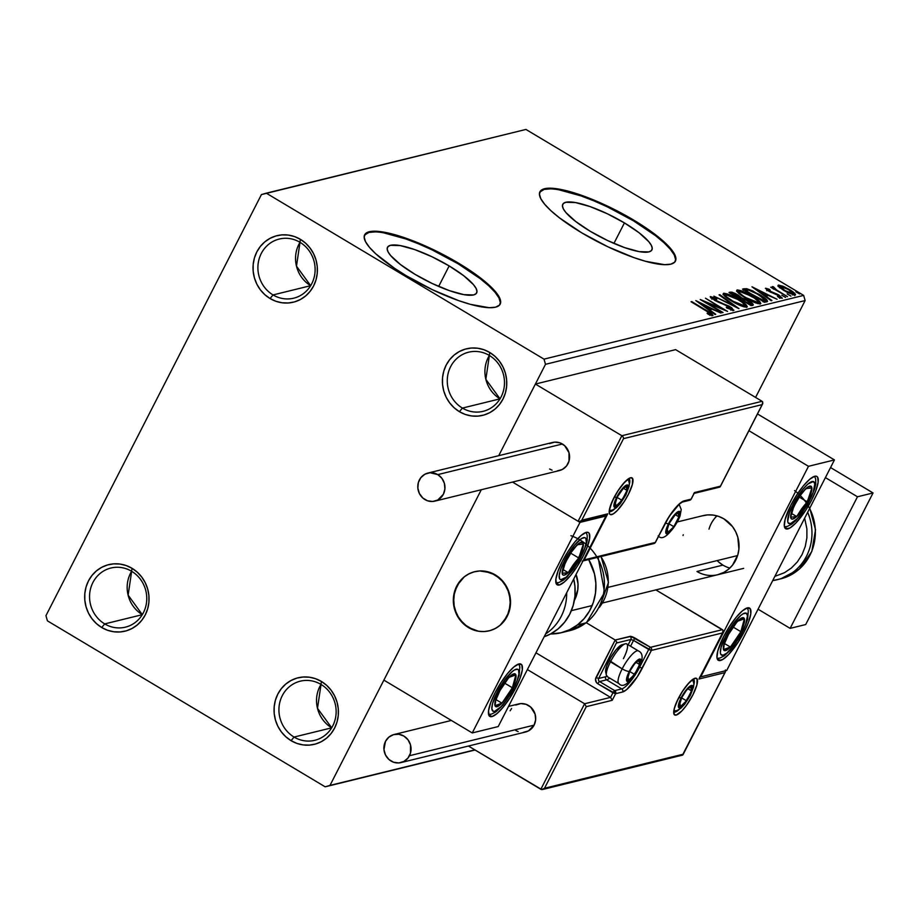 <?xml version="1.0" encoding="UTF-8"?>
<svg xmlns="http://www.w3.org/2000/svg" width="919" height="919" viewBox="0 0 919 919"><rect width="100%" height="100%" fill="white"/><g stroke="black" fill="none" stroke-linecap="round" stroke-linejoin="round"><path stroke-width="1.38" d="M462.406 408.082A30.442 28.5 -103.8 0 0 501.131 396.847A30.442 28.5 -103.8 0 0 489.345 355.446L489.735 352.471A34.244 32.062 76.2 0 1 502.98 399.053A34.244 32.062 76.2 0 1 459.431 411.689L462.406 408.082L500.005 398.846L462.406 408.082A30.442 28.5 76.2 0 1 447.461 377.307A30.442 28.5 76.2 0 1 468.621 352.195A30.442 28.5 76.2 0 1 489.345 355.446A30.442 28.5 76.2 0 1 504.301 386.21A30.442 28.5 76.2 0 1 483.13 411.321A30.442 28.5 76.2 0 1 462.406 408.082L459.431 411.689L454.181 407.806L449.713 402.936L446.197 397.272L443.785 391.012L442.544 384.418L442.533 377.732L443.762 371.207L446.174 365.107L449.678 359.651L454.135 355.067L459.374 351.517L465.209 349.14L471.401 348.025L477.708 348.232L483.899 349.725L489.735 352.471L494.985 356.354L499.442 361.224L502.957 366.888L505.381 373.148L506.61 379.742L506.622 386.428L505.393 392.953L502.98 399.053L499.488 404.498L495.019 409.093L489.781 412.642L483.957 415.02L477.765 416.123L471.447 415.928L465.255 414.435L459.431 411.689A34.244 32.062 76.2 0 1 446.174 365.107A34.244 32.062 76.2 0 1 489.735 352.471L489.345 355.446A30.442 28.5 -103.8 0 0 450.632 366.67A30.442 28.5 -103.8 0 0 462.406 408.082M273.035 294.93A30.442 28.5 -103.8 0 0 311.759 283.695A30.442 28.5 -103.8 0 0 299.973 242.294L300.364 239.319A34.244 32.062 76.2 0 1 313.62 285.901A34.244 32.062 76.2 0 1 270.06 298.537L273.035 294.93L310.633 285.694L273.035 294.93A30.442 28.5 76.2 0 1 258.09 264.155A30.442 28.5 76.2 0 1 279.25 239.043A30.442 28.5 76.2 0 1 299.973 242.294A30.442 28.5 76.2 0 1 314.93 273.058A30.442 28.5 76.2 0 1 293.77 298.17A30.442 28.5 76.2 0 1 273.035 294.93L270.06 298.537L264.81 294.654L260.341 289.784L256.826 284.12L254.414 277.86L253.173 271.266L253.173 264.58L254.391 258.055L256.803 251.955L260.307 246.499L264.764 241.915L270.014 238.366L275.838 235.988L282.03 234.873L288.336 235.08L294.528 236.574L300.364 239.319L305.613 243.202L310.082 248.073L313.586 253.736L316.01 259.997L317.25 266.59L317.25 273.276L316.021 279.801L313.62 285.901L310.117 291.346L305.659 295.941L300.41 299.491L294.585 301.869L288.394 302.971L282.087 302.776L275.895 301.283L270.06 298.537A34.244 32.062 76.2 0 1 256.803 251.955A34.244 32.062 76.2 0 1 300.364 239.319L299.973 242.294A30.442 28.5 -103.8 0 0 261.26 253.518A30.442 28.5 -103.8 0 0 273.035 294.93M104.697 623.909A30.442 28.5 -103.8 0 0 143.41 612.674A30.442 28.5 -103.8 0 0 131.624 571.273L132.014 568.298A34.244 32.062 76.2 0 1 145.271 614.88A34.244 32.062 76.2 0 1 101.71 627.516L104.697 623.909L142.284 614.685L104.697 623.909A30.442 28.5 76.2 0 1 89.74 593.134A30.442 28.5 76.2 0 1 110.9 568.022A30.442 28.5 76.2 0 1 131.624 571.273A30.442 28.5 76.2 0 1 146.58 602.037A30.442 28.5 76.2 0 1 125.421 627.16A30.442 28.5 76.2 0 1 104.697 623.909L101.71 627.516L96.461 623.633L91.992 618.763L88.477 613.099L86.064 606.839L84.824 600.245L84.824 593.559L86.041 587.034L88.454 580.934L91.957 575.489L96.415 570.894L101.664 567.345L107.489 564.967L113.68 563.864L119.987 564.059L126.179 565.553L132.014 568.298L137.264 572.181L141.733 577.052L145.236 582.715L147.66 588.976L148.901 595.569L148.901 602.255L147.672 608.78L145.271 614.88L141.767 620.336L137.31 624.92L132.06 628.47L126.236 630.848L120.044 631.95L113.738 631.755L107.546 630.262L101.71 627.516A34.244 32.062 76.2 0 1 88.454 580.934A34.244 32.062 76.2 0 1 132.014 568.298L131.624 571.273A30.442 28.5 -103.8 0 0 142.307 614.639L128.132 595.144L131.658 571.296A30.442 28.5 -103.8 0 0 92.911 582.497A30.442 28.5 -103.8 0 0 104.697 623.909M294.057 737.061A30.442 28.5 -103.8 0 0 332.781 725.826A30.442 28.5 -103.8 0 0 320.995 684.425L321.386 681.45A34.244 32.062 76.2 0 1 334.631 728.032A34.244 32.062 76.2 0 1 291.082 740.668L294.057 737.061L331.656 727.837L294.057 737.061A30.442 28.5 76.2 0 1 279.112 706.286A30.442 28.5 76.2 0 1 300.272 681.174A30.442 28.5 76.2 0 1 320.995 684.425A30.442 28.5 76.2 0 1 335.952 715.189A30.442 28.5 76.2 0 1 314.792 740.312A30.442 28.5 76.2 0 1 294.057 737.061L291.082 740.668L285.832 736.785L281.363 731.915L277.848 726.251L275.436 719.991L274.195 713.397L274.195 706.711L275.413 700.186L277.825 694.086L281.329 688.641L285.786 684.046L291.036 680.497L296.86 678.119L303.052 677.016L309.358 677.211L315.55 678.704L321.386 681.45L326.636 685.333L331.104 690.203L334.608 695.867L337.032 702.127L338.272 708.721L338.272 715.407L337.043 721.932L334.631 728.032L331.139 733.488L326.682 738.072L321.432 741.622L315.608 743.999L309.416 745.102L303.098 744.907L296.917 743.414L291.082 740.668A34.244 32.062 76.2 0 1 277.825 694.086A34.244 32.062 76.2 0 1 321.386 681.45L320.995 684.425A30.442 28.5 -103.8 0 0 331.679 727.791L317.503 708.296L321.03 684.448A30.442 28.5 -103.8 0 0 282.282 695.66A30.442 28.5 -103.8 0 0 294.057 737.061M624.426 222.903L613.926 243.409L624.426 222.903L639.015 232.714L648.791 241.686L651.364 245.407L652.249 248.417L651.41 250.623L648.871 251.909L639.176 251.634L624.621 247.613L607.448 240.468L590.251 231.289A50.074 11.947 -152.9 0 1 562.761 204.282A50.074 11.947 -152.9 0 1 624.426 222.903A50.074 11.947 -152.9 0 1 651.916 249.911A50.074 11.947 -152.9 0 1 590.251 231.289L575.662 221.479L565.886 212.519L563.313 208.797L562.428 205.776L563.267 203.57L565.805 202.283L575.501 202.559L590.044 206.58L607.229 213.725L624.426 222.903M449.161 265.924L438.662 286.429L449.161 265.924L463.75 275.746L473.526 284.706L476.099 288.428L476.984 291.449L476.145 293.643L473.607 294.942L463.911 294.654L449.357 290.634L432.183 283.489L414.986 274.31A50.074 11.947 -152.9 0 1 387.496 247.303A50.074 11.947 -152.9 0 1 449.161 265.924A50.074 11.947 -152.9 0 1 476.651 292.931A50.074 11.947 -152.9 0 1 414.986 274.31L400.397 264.5L390.621 255.539L388.048 251.817L387.163 248.796L388.002 246.602L390.541 245.304L400.236 245.591L414.779 249.6L431.964 256.746L449.161 265.924M499.982 304.453A76.105 18.15 27.1 0 0 458.041 263.742L458.374 263.087A76.105 18.15 -152.9 0 1 500.166 304.132A76.105 18.15 -152.9 0 1 406.451 275.838L432.573 289.784L458.684 300.639L470.471 304.361L489.253 307.704L495.536 307.176L499.385 305.211L500.66 301.869L499.316 297.285L495.41 291.622L480.557 278.009L470.195 270.565L445.566 255.85L432.24 249.141L406.141 238.285L394.354 234.563L384.027 232.174L375.561 231.232L369.289 231.749L365.429 233.713L364.154 237.056L365.498 241.64L369.415 247.303L375.756 253.805L394.63 268.359L406.451 275.838A76.105 18.15 -152.9 0 1 364.659 234.793A76.105 18.15 -152.9 0 1 458.374 263.087L458.041 263.742A76.105 18.15 27.1 0 0 364.498 235.126L368.956 232.404L375.228 231.887M675.247 261.433A76.105 18.15 27.1 0 0 633.306 220.721L633.639 220.066A76.105 18.15 -152.9 0 1 675.431 261.111A76.105 18.15 -152.9 0 1 581.704 232.817L607.838 246.763L633.949 257.619L645.735 261.341L664.517 264.672L670.801 264.155L674.649 262.191L675.924 258.848L674.58 254.253L670.675 248.601L655.821 234.988L645.46 227.544L620.83 212.829L607.505 206.12L594.191 200.181L569.619 191.531L550.826 188.2L544.553 188.717L540.694 190.692L539.419 194.035L540.763 198.619L544.68 204.271L551.021 210.784L559.533 217.895L581.704 232.817A76.105 18.15 -152.9 0 1 539.924 191.772A76.105 18.15 -152.9 0 1 633.639 220.066L633.306 220.721A76.105 18.15 27.1 0 0 539.763 192.105L544.209 189.383L550.492 188.866M261.433 194.575L45.95 615.673L47.42 620.853L325.165 786.813L475.077 750.007L325.165 786.813L330.001 785.4L481.303 489.735L330.001 785.4L474.824 749.858L325.165 786.813L47.42 620.853L45.95 615.673L261.433 194.575L525.932 129.441L803.665 295.39L544.014 359.134L266.28 193.174L261.433 194.575M795.084 295.079C795.854 294.08 793.936 292.219 789.341 289.485L782.919 286.223L778.382 285.097L778.025 285.786L778.382 285.097L779.645 287.578L787.215 292.414L794.751 295.125L795.44 294.344L793.419 292.253L784.55 286.935L778.703 285.051L777.956 285.545L779.163 287.153L784.217 290.737L795.486 294.827M772.374 286.567L773.58 288.911L770.731 287.21L787.583 296.688L776.222 289.761L773.453 286.774L772.213 286.82L773.809 288.451L770.731 287.21L787.583 296.688L776.727 290.105L773.453 286.774L772.213 286.671M765.607 288.233L768.514 291.082L778.393 295.321L780.139 297.078L779.783 297.767L780.139 297.078L777.474 296.297L778.565 297.285L782.195 298.238L779.002 295.091L770.513 292.185L767.641 289.405L770.225 290.197L769.249 289.267L765.607 288.233L769.169 291.461L779.243 295.872L780.139 297.078L777.474 296.297L778.565 297.285L782.333 298.193L778.347 294.712L768.433 290.415L767.721 289.393L770.225 290.197L769.249 289.267L765.389 288.371M743.241 290.094L746.194 290.036L746.871 288.727L743.908 288.773L743.46 289.669L743.908 288.773L742.529 289.117L764.631 302.317L767.572 301.294L766.71 299.686L753.006 291.024L746.607 288.669L742.529 289.117L764.631 302.317L767.56 301.317M739.726 297.894L741.047 299.203L741.725 297.894L737.877 294.873L730.306 292.116L729.881 292.943L730.306 292.116L729.02 292.437L751.11 305.636L753.281 305.005L752.569 303.615L746.963 299.893L741.725 297.894L735.648 293.643L731.846 292.139L729.02 292.437L751.11 305.636L753.327 304.936M738.876 308.635L719.818 294.689L719.049 294.884L733.603 305.441L713.868 296.148L738.991 308.612L719.818 294.689L719.049 294.884L733.603 305.441L713.868 296.148L738.876 308.635M723.035 312.529L706.596 302.707L727.572 311.415L705.482 298.216L721.266 308.233L700.244 299.502L722.334 312.701L706.596 302.707L727.572 311.415L705.482 298.216L721.266 308.233L700.244 299.502L723.035 312.529M712.73 315.539C712.972 314.505 710.95 312.828 706.654 310.496L691.042 301.754L709.778 313.103L710.456 314.183L707.125 313.333L708.469 314.436L712.73 315.539L711.375 313.471L691.731 301.581L705.735 310.542L710.456 314.183L707.125 313.333L708.469 314.436L713.029 315.355M695.809 300.582L714.993 314.505L715.752 314.309L709.606 309.852L712.156 309.232L720.933 313.046L695.809 300.582L714.993 314.505L715.752 314.309L709.606 309.852L712.156 309.232L720.933 313.046L695.809 300.582M733.684 310.392L729.617 306.349L714.408 300.203L712.765 297.859L716.809 299.249L715.993 298.307L710.272 296.94L717.762 301.903L728.893 306.498L731.363 309.048L730.961 309.829L731.363 309.048L726.263 307.199L726.814 308.003L733.684 310.392L731.581 307.612L714.637 299.755L712.616 297.94L716.809 299.249L715.993 298.307L710.353 296.573L714.936 300.502L730.145 307.314L731.363 309.048L726.263 307.199L726.814 308.003L733.971 310.208M746.791 307.176C747.721 305.728 745.01 303.132 738.658 299.376L738.658 299.376C732.328 295.55 727.285 293.529 723.517 293.31L723.069 294.172L723.517 293.31C722.667 294.781 725.424 297.4 731.777 301.156L742.242 306.268L747.319 306.808L745.412 304.109L740.599 300.57L728.089 294.195L723.988 293.241L723.173 294.402L731.777 301.156C738.037 304.913 743.034 306.923 746.791 307.176L747.296 306.843M760.312 303.856C761.242 302.42 758.531 299.812 752.179 296.056L752.179 296.056C745.849 292.231 740.794 290.209 737.027 289.99L736.59 290.852L737.027 289.99C736.188 291.461 738.933 294.08 745.286 297.836L755.751 302.948L760.84 303.488L758.933 300.789L754.12 297.251L741.61 290.875L737.509 289.933L736.693 291.082L745.286 297.836C751.547 301.604 756.555 303.603 760.312 303.856L760.817 303.523M751.972 286.797L771.156 300.72L771.914 300.524L765.768 296.067L768.318 295.447L777.095 299.261L751.972 286.797L771.156 300.72L771.914 300.524L765.768 296.067L768.318 295.447L777.095 299.261L751.972 286.797M785.538 297.423L781.805 295.252L785.619 297.365M790.891 296.113L787.158 293.931L790.983 296.056M799.633 293.965L795.865 291.817L799.714 293.908M498.73 455.675L545.495 364.315L805.136 300.57L755.579 397.422L805.136 300.57L803.665 295.39L525.932 129.441L266.28 193.174L544.014 359.134L803.665 295.39L805.136 300.57L545.495 364.315L544.014 359.134L545.495 364.315L498.73 455.675L535.386 384.05L675.603 349.634L762.081 401.304L675.603 349.634L535.386 384.05L621.864 435.721L535.386 384.05L498.73 455.675M675.591 259.503L674.247 254.919L670.33 249.256L664 242.754L655.488 235.643L633.306 220.721L607.172 206.775L593.858 200.847L581.061 195.919L558.959 189.808M500.327 302.523L498.983 297.94L495.065 292.288L488.736 285.775L480.223 278.664L458.041 263.742L431.907 249.796L418.593 243.868L405.796 238.94L383.694 232.84M310.656 285.66L296.481 266.165L300.008 242.306A30.442 28.5 -103.8 0 0 310.656 285.66M500.028 398.812L485.841 379.317L489.379 355.458A30.442 28.5 -103.8 0 0 500.028 398.812M710.364 314.551L711.536 315.447M709.353 314.757L709.686 314.103L709.353 314.757M710.042 314.999L710.456 314.183L710.042 314.999M709.916 315.412L710.456 314.183M711.903 315.791L710.353 314.539M709.158 308.807L710.709 309.588L709.158 308.807M708.067 309.473L709.594 307.945L708.067 309.473M701.197 303.752L709.594 307.945L707.366 308.968L707.641 308.428L701.197 303.752L700.921 304.292L701.197 303.752L709.594 307.945L707.641 308.428L701.197 303.752M730.881 310.243L731.363 309.048M711.145 297.974L712.386 298.376M711.926 299.272L712.765 297.859M712.616 298.135L712.259 298.836M731.375 309.278L732.604 310.335M732.948 310.702L730.904 308.933M712.822 298.549L710.766 297.882M723.276 294.562L725.815 294.654L737.957 299.537C743.103 302.581 745.286 304.671 744.505 305.82L743.988 306.843L744.505 305.82L732.466 300.972C727.354 297.963 725.137 295.849 725.815 294.654L730.18 295.654L736.326 298.595L742.299 302.443L744.918 305.522L740.829 305.074L734.086 301.914L726.986 297.147L725.562 295.539L725.815 294.654M744.505 305.82L746.412 307.222M746.527 307.428L744.746 305.43M725.505 294.896L723.069 294.585M724.815 294.723L723.931 294.585M724.988 296.021L725.447 294.896M744.218 306.912L744.895 305.579M730.582 293.368L731.961 293.666M752.925 305.188C753.821 304.522 752.443 303.098 748.801 300.915L741.725 297.894L741.3 299.261M750.731 303.959L752.293 305.349M752.42 305.51L750.26 303.615M741.403 299.284L739.611 297.79M732.144 293.724L730.123 293.356M731.984 293.62L737.21 295.068L739.427 297.756L739.071 298.445L739.427 297.756L738.83 298.296L731.984 293.62L735.889 294.333L739.921 297.515L739.06 297.848L731.984 293.62M739.267 298.801L739.427 297.756M741.334 299.203L743.057 298.997L748.1 301.087L750.341 303.913L749.847 304.878L750.341 303.913L749.318 304.557L741.334 299.203L746.079 300.008L750.88 303.649L749.548 304.109L741.334 299.203M750.122 305.051L750.341 303.913M736.785 291.243L738.968 291.564L736.59 291.266M738.508 292.702L739.508 291.3L742.724 291.978L754.499 298.158L758.347 301.65L757.497 303.523L758.026 302.512L745.975 297.653C740.875 294.643 738.658 292.529 739.324 291.334L751.466 296.228C756.613 299.261 758.795 301.352 758.026 302.512L759.921 303.913M760.047 304.109L758.255 302.11M738.336 291.415L737.44 291.266M757.727 303.592L758.416 302.259M758.026 302.512L745.746 298.101L739.784 293.138L739.324 291.334M764.987 300.111L763.333 301.547L763.815 300.605L745.263 290.749L748.594 290.059L754.855 292.518L764.642 298.962L765.125 299.812L762.827 301.248L745.504 290.301L748.594 290.059L758.749 294.677L766.722 301.8C768.364 300.72 765.929 298.296 759.45 294.505L746.871 288.727L746.412 290.082M766.814 301.949L764.815 299.916M746.515 290.105L743.816 289.979M765.125 299.812L763.597 301.8M763.138 301.926L764.413 301.306M765.309 295.022L766.86 295.803L765.309 295.022M764.217 295.688L765.757 294.16L764.217 295.688M757.359 289.967L765.757 294.16L763.528 295.183L763.804 294.643L757.359 289.967L757.084 290.507L757.359 289.967L765.757 294.16L763.804 294.643L757.359 289.967M766.86 290.783L767.641 289.405M767.549 289.577L767.204 290.255M780.001 297.503L780.771 298.078M779.588 298.307L780.139 297.078M767.503 290.163L766.48 289.807M780.863 298.17L779.863 297.4M772.959 287.739L773.453 286.774L772.959 287.739M773.465 289.163L774.235 287.785M774.143 287.957L773.637 288.945M778.404 286.372L779.967 286.705M793.235 293.977L794.407 295.114M794.774 295.654L792.741 293.563M780.139 286.762L778.025 286.36M779.507 286.579L778.45 286.383M792.695 295.045L793.361 293.735L784.929 290.576L780.357 286.28L788.651 289.657L793.108 293.896L792.683 294.723M784.929 290.576L780.185 286.877L780.622 286.246L782.931 286.831L789.697 290.312L793.384 293.689L789.478 292.931L784.929 290.576M792.672 294.746L793.108 293.896M779.438 287.762L780.357 286.28M703.173 515.605A30.442 28.5 76.2 0 1 723.896 518.856L732.535 526.621L735.648 531.664L737.808 537.224L738.91 549.034L737.819 554.835L732.558 565.105L728.595 569.183L723.942 572.33L717.59 574.754M717.13 560.59A30.442 28.5 76.2 0 0 729.824 568.091A30.442 28.5 -103.8 0 1 722.92 565.116L696.958 571.492L722.92 565.116L718.256 561.67M720.462 660.497A30.442 7.846 -59.1 0 1 718.313 660.313A30.442 7.846 -59.1 0 1 725.298 633.432A30.442 7.846 -59.1 0 1 747.388 607.861L750.341 608.895L750.789 613.766L748.675 621.749L744.31 631.629L738.371 641.899L728.503 654.65L722.748 659.497L718.692 660.485L716.958 657.476L717.808 650.928L723.54 636.729L729.479 626.459L736.108 617.373L742.391 610.836L747.388 607.861A30.442 7.846 -59.1 0 1 749.536 608.045A30.442 7.846 -59.1 0 1 742.552 634.926A30.442 7.846 -59.1 0 1 720.462 660.497L717.13 658.509L720.462 660.497M787.801 528.907A30.442 7.846 -59.1 0 1 785.653 528.724A30.442 7.846 -59.1 0 1 792.637 501.843A30.442 7.846 -59.1 0 1 814.728 476.272L816.497 476.272L817.68 477.294L818.128 482.176L816.015 490.16L811.649 500.039L805.71 510.309L795.843 523.049L790.087 527.908L786.032 528.896L784.298 525.886L785.148 519.327L790.88 505.14L796.819 494.87L803.447 485.783L809.731 479.247L814.728 476.272A30.442 7.846 -59.1 0 1 816.876 476.456A30.442 7.846 -59.1 0 1 809.892 503.336A30.442 7.846 -59.1 0 1 787.801 528.907L784.47 526.92L787.801 528.907M808.49 466.301L700.737 676.844L726.711 670.468L834.452 459.925L808.49 466.301L834.452 459.925L757.497 413.941L834.452 459.925L726.711 670.468L700.737 676.844L808.49 466.301L748.916 430.701L808.49 466.301M708.997 529.137L709.227 528.402A30.442 28.5 76.2 0 1 717.004 515.869M683.035 535.501L683.254 534.766M702.093 515.892L707.596 514.904L713.201 515.077L718.715 516.409L723.896 518.856A30.442 28.5 76.2 0 1 738.853 549.619A30.442 28.5 76.2 0 1 717.682 574.731A30.442 28.5 76.2 0 1 696.958 571.492M468.472 627.574A30.442 28.5 76.2 0 1 453.515 596.81A30.442 28.5 76.2 0 1 474.675 571.698A30.442 28.5 76.2 0 1 495.398 574.938L484.715 571.17L479.109 570.998L473.607 571.986L468.426 574.088L463.762 577.247L459.799 581.325L454.537 591.595L453.458 603.335L456.709 614.765L463.796 624.127L473.653 630.02L479.155 631.353L484.761 631.525L490.264 630.537L495.444 628.424L500.108 625.265L507.185 616.35L510.413 605.127L509.31 593.318L504.037 582.715L495.398 574.938A30.442 28.5 76.2 0 1 510.355 605.713A30.442 28.5 76.2 0 1 489.195 630.825A30.442 28.5 76.2 0 1 468.472 627.574M559.303 585.001L555.972 583.014L559.303 585.001L556.351 583.967L555.903 579.096L558.028 571.101L562.382 561.233L568.333 550.963L574.949 541.865L581.245 535.34L586.242 532.365A30.442 7.846 -59.1 0 1 588.39 532.549A30.442 7.846 -59.1 0 1 581.405 559.418A30.442 7.846 -59.1 0 1 559.303 585.001A30.442 7.846 -59.1 0 1 557.155 584.806A30.442 7.846 -59.1 0 1 564.14 557.936A30.442 7.846 -59.1 0 1 586.242 532.365L588.011 532.365L589.194 533.388L589.642 538.27L587.517 546.254L583.163 556.133L577.212 566.391L570.596 575.489L564.3 582.014L559.303 585.001M491.964 716.59L488.632 714.603L491.964 716.59L489.011 715.556L488.563 710.686L490.689 702.702L495.042 692.823L500.993 682.553L507.61 673.466L513.905 666.93L518.902 663.955A30.442 7.846 -59.1 0 1 521.05 664.138A30.442 7.846 -59.1 0 1 514.066 691.019A30.442 7.846 -59.1 0 1 491.964 716.59A30.442 7.846 -59.1 0 1 489.816 716.406A30.442 7.846 -59.1 0 1 496.8 689.526A30.442 7.846 -59.1 0 1 518.902 663.955L521.854 664.977L522.302 669.859L520.177 677.843L515.823 687.722L509.873 697.992L503.256 707.079L496.961 713.615L491.964 716.59M498.213 726.561L605.954 516.018L579.992 522.383L472.251 732.937L498.213 726.561L472.251 732.937L383.878 680.129L472.251 732.937L579.992 522.383L512.526 482.073L579.992 522.383L605.954 516.018L498.213 726.561M604.805 515.329L605.954 516.018L604.805 515.329M509.103 611.652L509.103 611.652A30.442 28.5 76.2 0 1 489.195 630.825A30.442 28.5 76.2 0 1 461.074 621.336A30.442 28.5 76.2 0 1 454.767 590.86A30.442 28.5 76.2 0 1 474.675 571.698A30.442 28.5 76.2 0 1 502.796 581.176A30.442 28.5 76.2 0 1 509.103 611.652L510.47 599.958L507.495 588.459L500.637 578.913L490.918 572.755L479.833 570.952L474.307 571.79L469.069 573.755L464.336 576.776L457.042 585.506L453.538 596.626L454.354 608.447L459.374 619.176L467.817 627.183L478.42 631.238L484.026 631.571L489.563 630.733L494.79 628.768L499.534 625.736L503.601 621.772L509.103 611.652M575.007 595.478L576.615 595.087L575.007 595.478M608.033 587.367L737.601 555.57L608.033 587.367M628.964 478.719L629.285 478.833C624.369 481.59 619.257 487.943 613.961 497.88L613.823 497.972A21.309 5.491 120.9 0 0 611.663 514.606A21.309 5.491 120.9 0 0 628.366 494.399L624.208 501.59L617.292 510.516L613.272 513.905L610.434 514.606L609.607 513.893L609.286 510.482L612.123 501.533L617.993 490.792L624.897 481.866L630.526 477.765L632.594 478.489L632.375 484.474L628.366 494.399A21.309 5.491 120.9 0 0 630.526 477.765A21.309 5.491 120.9 0 0 613.823 497.972L613.984 497.799M609.676 511.504A19.023 4.905 -59.1 0 0 614.57 509.069A19.023 4.905 -59.1 0 1 609.653 511.492M720.439 486.185L694.465 492.561L691.099 499.143L684.092 500.855A25.112 6.479 120.9 0 0 664.414 524.68L655.316 542.44A2.286 2.137 76.2 0 1 653.972 543.531A2.286 2.137 -103.8 0 0 655.316 542.44L584.174 559.901L582.359 561.107L584.174 559.901L607.746 513.847L605.931 515.042L607.746 513.847L581.784 520.223L579.958 521.418L578.097 521.257L621.864 435.721L622.577 436.284L621.864 435.721L762.081 401.304L762.667 401.902L762.081 401.304L621.864 435.721L578.097 521.257L512.526 482.073L578.097 521.257L579.958 521.418L581.784 520.223L607.746 513.847L584.174 559.901L655.316 542.44L669.319 516.202L679.968 503.313L684.092 500.855L691.099 499.143L694.465 492.561L720.439 486.185L762.184 404.601L623.53 438.639L581.784 520.223L623.53 438.639L762.184 404.601L720.197 486.783L719.049 487.139L720.197 486.783M762.724 403.682L762.667 401.902L762.184 404.601M623.473 437.869L623.139 437.042L623.473 437.869M622.577 436.284L623.139 437.042L622.577 436.284M652.421 543.278A2.286 2.137 76.2 0 0 653.972 543.531L655.465 542.348L664.552 524.577C671.628 511.849 677.694 504.301 682.737 501.946A2.286 2.137 -103.8 0 0 684.092 500.855A2.286 2.137 76.2 0 1 682.737 501.946L689.755 500.223A2.286 2.137 -103.8 0 0 691.099 499.143L689.755 500.223L691.237 498.879M689.755 500.223L688.193 499.982M579.958 521.418L578.959 521.521M629.147 478.856A19.023 4.905 -59.1 0 1 629.343 484.336M678.337 698.451A21.309 5.491 120.9 0 0 676.177 715.097A21.309 5.491 120.9 0 0 692.869 694.89L686.413 705.424L681.806 710.996L676.177 715.097L674.109 714.373L674.316 708.388L676.637 702.013L682.495 691.272L689.399 682.346L695.028 678.245L697.096 678.969L696.889 684.954L692.869 694.89A21.309 5.491 120.9 0 0 695.028 678.245A21.309 5.491 120.9 0 0 678.337 698.451L678.337 698.451M674.155 711.972A19.023 4.905 -59.1 0 0 679.072 709.548A19.023 4.905 -59.1 0 1 674.178 711.984M693.65 679.336A19.023 4.905 -59.1 0 1 693.845 684.816M723.058 632.042L723 630.25L722.518 632.95L651.376 650.422L648.699 649.48L639.613 667.24L642.289 668.182L639.613 667.24A22.837 5.893 -59.1 0 1 621.726 688.894A2.286 2.137 76.2 0 1 622.611 691.996A2.286 2.137 -103.8 0 0 621.726 688.894L606.574 679.842L621.726 688.894L614.708 690.617A2.286 2.137 76.2 0 1 615.592 693.719L614.708 690.617L612.927 692.777A2.286 0.586 -59.1 0 1 614.708 690.617L599.567 681.565A2.286 2.137 76.2 0 1 598.683 678.452L596.006 677.521L615.202 640.015L616.81 642.163L598.683 678.452L616.81 642.163L615.202 640.015L586.311 622.749L615.202 640.015L629.997 636.385A4.572 1.091 27.1 0 1 635.339 638.257L650.491 647.309A2.286 0.586 120.9 0 0 648.699 649.48L639.613 667.24A22.837 5.893 -59.1 0 1 621.726 688.894L614.708 690.617L599.567 681.565A2.286 0.586 120.9 0 0 597.775 683.725L615.592 693.719L612.927 692.777L610.572 697.383L612.226 700.301L610.572 697.383L584.599 703.759L586.265 706.677L612.226 700.301L615.592 693.719L622.611 691.996A25.112 6.479 120.9 0 0 642.289 668.182L651.376 650.422L633.559 640.428A2.286 0.586 -59.1 0 1 635.339 638.257A2.286 0.586 120.9 0 0 633.559 640.428L630.882 639.486A2.286 2.137 -103.8 0 0 629.997 636.385A2.286 2.137 76.2 0 1 630.882 639.486L616.856 642.921L630.882 639.486L628.159 644.805L630.882 639.486L633.559 640.428L630.572 646.241L633.559 640.428L648.699 649.48A2.286 0.586 -59.1 0 1 650.491 647.309A2.286 2.137 76.2 0 1 651.376 650.422A2.286 2.137 -103.8 0 0 650.491 647.309L722.414 629.653L723 630.25L655.89 589.906L722.414 629.653L650.491 647.309L630.882 636.407L615.202 640.015L595.523 679.198L596.477 682.564L597.775 683.725L612.927 692.777L610.572 697.383L535.961 652.8L610.572 697.383L584.599 703.759L527.38 669.572L584.599 703.759L540.832 789.295L468.426 746.033L541.693 789.559L544.519 788.261L683.162 754.223L724.919 672.639L698.957 679.015L722.518 632.95L651.376 650.422L637.384 676.648L626.735 689.537L622.611 691.996L615.592 693.719L612.226 700.301L586.265 706.677L544.519 788.261L586.265 706.677L584.599 703.759L540.832 789.295L541.693 789.559M606.827 676.292A20.551 5.296 120.9 0 1 605.69 676.74L598.683 678.452L596.006 677.521A4.572 4.273 -103.8 0 0 597.775 683.725A2.286 0.586 -59.1 0 1 599.567 681.565A2.286 2.137 76.2 0 1 598.683 678.452L605.69 676.74A2.286 2.137 -103.8 0 0 606.574 679.842A22.837 5.893 120.9 0 0 609.711 678.107A22.837 5.893 -59.1 0 1 606.574 679.842L599.567 681.565L606.574 679.842A2.286 2.137 76.2 0 1 605.69 676.74L607.229 676.062M725.459 671.72L725.401 669.94L725.459 671.72L682.449 755.154L683.162 754.223L544.519 788.261L542.692 789.455M683.162 754.223L682.932 754.821M722.518 632.95L698.957 679.015L724.919 672.639M699.497 678.096L699.658 677.142M673.949 711.869L674.086 711.065C673.489 710.525 674.948 706.286 678.475 698.36L678.486 698.279M628.251 674.753L627.815 676.051A11.419 2.941 -59.1 0 1 628.182 674.948A11.419 2.941 -59.1 0 1 629.825 671.238L627.401 679.313L628.665 680.152L631.296 678.36L637.614 669.331L640.038 662.633L639.601 660.508L637.591 661.002L634.535 663.977L629.825 671.238A11.419 2.941 -59.1 0 1 632.869 666.183A11.419 2.941 -59.1 0 1 635.201 663.208A11.419 2.941 -59.1 0 1 638.762 660.416A11.419 2.941 -59.1 0 1 639.613 664.517A11.419 2.941 -59.1 0 1 634.569 674.397A11.419 2.941 -59.1 0 1 628.665 680.152L634.569 674.397L639.613 664.517L638.762 660.416L634.891 663.564L638.762 660.416L639.613 664.517L634.569 674.397L628.665 680.152A11.419 2.941 -59.1 0 1 627.815 676.051L628.665 680.152L627.723 676.889L628.251 674.764M638.188 650.824A19.023 4.905 120.9 0 0 622.174 668.86A19.023 4.905 -59.1 0 1 638.429 650.939L626.689 643.92A19.023 4.905 120.9 0 0 610.434 661.841L622.174 668.86A6.088 1.447 27.1 0 0 629.308 671.364A12.935 3.331 -59.1 0 1 639.44 659.095A12.935 3.331 -59.1 0 1 638.131 669.204L631.41 678.98L627.999 681.473L626.735 681.036L626.873 677.406L629.308 671.364L636.028 661.588L639.44 659.095L640.934 660.382L638.131 669.204A6.088 1.447 27.1 0 0 638.51 668.94A6.088 1.447 -152.9 0 1 638.131 669.204A12.935 3.331 -59.1 0 1 627.999 681.473A12.935 3.331 -59.1 0 1 629.308 671.364A6.088 1.447 -152.9 0 1 622.174 668.86L609.171 660.347A16.439 4.239 120.9 0 0 605.678 671.984L606.402 675.327A19.023 4.905 -59.1 0 1 610.434 661.841A19.023 4.905 120.9 0 0 607.172 676.591L618.912 683.598A19.023 4.905 -59.1 0 1 622.174 668.86A19.023 4.905 120.9 0 0 619.142 683.713M605.92 672.628L605.667 669.997L606.816 665.678L610.698 657.544L615.96 649.894L622.048 644.759M625.207 643.84L621.933 644.793A16.439 4.239 120.9 0 0 609.171 660.347L610.434 661.841A19.023 4.905 -59.1 0 1 625.207 643.84A19.023 4.905 -59.1 0 1 623.415 658.659M629.699 671.49L634.569 674.397L629.699 671.49M636.086 662.415L639.613 664.517L636.086 662.415M667.516 527.047L667.079 528.333A11.419 2.941 -59.1 0 1 667.447 527.23A11.419 2.941 -59.1 0 1 669.089 523.531L666.654 531.596L667.929 532.446L670.56 530.642L673.834 526.679L678.05 519.097L679.302 514.916L678.865 512.791L675.408 514.502L669.089 523.531A11.419 2.941 -59.1 0 1 672.134 518.465A11.419 2.941 -59.1 0 1 674.466 515.49A11.419 2.941 -59.1 0 1 678.027 512.699A11.419 2.941 -59.1 0 1 678.877 516.811A11.419 2.941 -59.1 0 1 673.834 526.679A11.419 2.941 -59.1 0 1 667.929 532.446L673.834 526.679L678.877 516.811L678.027 512.699L674.155 515.846L678.027 512.699L678.877 516.811L673.834 526.679L667.929 532.446A11.419 2.941 -59.1 0 1 667.079 528.333L667.929 532.446L666.987 529.172L667.516 527.047M677.395 521.487A12.935 3.331 -59.1 0 1 667.251 533.755A12.935 3.331 -59.1 0 1 668.561 523.658A6.088 1.447 -152.9 0 1 665.356 523.037A6.088 1.447 27.1 0 0 668.561 523.658L675.293 513.87L677.728 511.814L679.957 511.826L680.152 513.893L678.429 519.327L670.675 531.274L668.228 533.33L665.999 533.319L666.126 529.689L668.561 523.658A12.935 3.331 -59.1 0 1 678.704 511.389A12.935 3.331 -59.1 0 1 677.395 521.487A6.088 1.447 27.1 0 0 677.774 521.222A6.088 1.447 -152.9 0 1 677.395 521.487M668.963 523.773L673.834 526.679L668.963 523.773M675.35 514.697L678.877 516.811L675.35 514.697M615.638 500.66L615.202 501.946A11.419 2.941 -59.1 0 1 615.569 500.844A11.419 2.941 -59.1 0 1 617.2 497.145L614.777 505.209L616.052 506.059L618.671 504.255L624.989 495.238L626.999 490.424L626.988 486.404L623.519 488.115L617.2 497.145A11.419 2.941 -59.1 0 1 620.245 492.079A11.419 2.941 -59.1 0 1 622.577 489.103A11.419 2.941 -59.1 0 1 626.149 486.323A11.419 2.941 -59.1 0 1 626.999 490.424A11.419 2.941 -59.1 0 1 621.945 500.292A11.419 2.941 -59.1 0 1 616.052 506.059L621.945 500.292L626.999 490.424L626.149 486.323L622.266 489.471L626.149 486.323L626.999 490.424L621.945 500.292L616.052 506.059A11.419 2.941 -59.1 0 1 615.202 501.946L616.052 506.059L615.098 502.796L615.638 500.66M625.506 495.1A12.935 3.331 -59.1 0 1 615.374 507.368A12.935 3.331 -59.1 0 1 616.683 497.271A6.088 1.447 -152.9 0 1 614.432 496.972A6.088 1.447 27.1 0 0 616.683 497.271L623.404 487.495L626.815 485.002L628.079 485.439L628.263 487.518L626.54 492.94L618.786 504.887L615.374 507.368L613.881 506.093L616.683 497.271A12.935 3.331 -59.1 0 1 626.815 485.002A12.935 3.331 -59.1 0 1 625.506 495.1A6.088 1.447 27.1 0 0 625.885 494.836A6.088 1.447 -152.9 0 1 625.506 495.1M617.074 497.386L621.945 500.292L617.074 497.386M623.461 488.311L626.999 490.424L623.461 488.311M680.14 701.14L679.704 702.438A11.419 2.941 -59.1 0 1 680.071 701.335A11.419 2.941 -59.1 0 1 681.703 697.624L679.279 705.7L680.554 706.539L684.781 702.978L690.674 693.19L691.927 689.02L691.49 686.895L689.468 687.389L686.424 690.364L681.703 697.624A11.419 2.941 -59.1 0 1 684.758 692.558A11.419 2.941 -59.1 0 1 687.09 689.595A11.419 2.941 -59.1 0 1 690.651 686.803A11.419 2.941 -59.1 0 1 691.502 690.904A11.419 2.941 -59.1 0 1 686.447 700.772A11.419 2.941 -59.1 0 1 680.554 706.539L686.447 700.772L691.502 690.904L690.651 686.803L686.769 689.951L690.651 686.803L691.502 690.904L686.447 700.772L680.554 706.539A11.419 2.941 -59.1 0 1 679.704 702.438L680.554 706.539L679.601 703.276L680.14 701.14M690.02 695.591A12.935 3.331 -59.1 0 1 679.876 707.86A12.935 3.331 -59.1 0 1 681.186 697.751A6.088 1.447 -152.9 0 1 678.946 697.464A6.088 1.447 27.1 0 0 681.186 697.751L687.906 687.975L690.353 685.907L692.581 685.919L692.455 689.56L690.02 695.591L683.299 705.367L680.853 707.435L678.624 707.423L678.75 703.782L681.186 697.751A12.935 3.331 -59.1 0 1 691.329 685.482A12.935 3.331 -59.1 0 1 690.02 695.591A6.088 1.447 27.1 0 0 690.399 695.327A6.088 1.447 -152.9 0 1 690.02 695.591M681.588 697.866L686.447 700.772L681.588 697.866M687.963 688.79L691.502 690.904L687.963 688.79M804.32 505.381L807.284 501.9A19.023 4.905 -59.1 0 1 802.092 510.252L801.563 508.977L804.32 505.381L801.563 508.977L802.092 510.252L804.814 506.197L810.857 493.733L811.868 487.943L811.282 486.461L808.169 486.817L803.206 491.401L797.715 498.971L791.673 511.435L790.673 517.225L791.248 518.718L792.5 519.097L796.681 516.547L802.092 510.252A19.023 4.905 -59.1 0 1 796.681 516.547A19.023 4.905 -59.1 0 1 790.673 517.225A19.023 4.905 -59.1 0 1 795.245 503.267A19.023 4.905 -59.1 0 1 805.848 488.632A19.023 4.905 -59.1 0 1 811.868 487.943L805.848 488.632L800.139 495.674L793.786 506.576L790.673 517.225L796.681 516.547L801.563 508.977L796.681 516.547L790.673 517.225L793.786 506.576L800.139 495.674L805.848 488.632L811.868 487.943A19.023 4.905 -59.1 0 1 807.284 501.9L811.868 487.943L807.284 501.9L804.32 505.381M800.208 492.779A24.353 6.284 -59.1 0 1 814.831 483.842A24.353 6.284 -59.1 0 1 802.333 512.4A6.088 1.907 35.9 0 1 802.195 512.974A6.088 1.907 -144.1 0 0 802.333 512.4L797.06 518.821L790.581 523.623L788.169 522.888L787.698 521.326L789.398 512.722L795.096 500.694L802.873 489.31L807.916 484.014L813.395 481.522L814.831 483.842L813.131 492.458L809.685 500.327L802.333 512.4A24.353 6.284 -59.1 0 1 787.698 521.326A24.353 6.284 -59.1 0 1 800.208 492.779M791.523 513.457L796.681 516.547L791.523 513.457M799.162 497.053L807.284 501.9L799.162 497.053M575.834 561.463L578.786 557.994A19.023 4.905 -59.1 0 1 573.605 566.345L573.065 565.059L575.834 561.463L573.065 565.059L573.605 566.345L576.316 562.29L582.37 549.826L583.37 544.037L582.795 542.555L579.682 542.911L574.708 547.483L569.229 555.065L563.175 567.528L562.175 573.318L562.75 574.8L564.013 575.191L568.195 572.64L573.605 566.345A19.023 4.905 -59.1 0 1 568.195 572.64A19.023 4.905 -59.1 0 1 562.175 573.318A19.023 4.905 -59.1 0 1 566.759 559.361A19.023 4.905 -59.1 0 1 577.35 544.726A19.023 4.905 -59.1 0 1 583.37 544.037L577.35 544.726L571.652 551.756L565.3 562.669L562.175 573.318L568.195 572.64L573.065 565.059L568.195 572.64L562.175 573.318L565.3 562.669L571.652 551.756L577.35 544.726L583.37 544.037A19.023 4.905 -59.1 0 1 578.786 557.994L583.37 544.037L578.786 557.994L575.834 561.463M571.71 548.873A24.353 6.284 -59.1 0 1 586.333 539.935A24.353 6.284 -59.1 0 1 573.835 568.482A6.088 1.907 35.9 0 1 573.697 569.068A6.088 1.907 -144.1 0 0 573.835 568.482L566.115 577.247L560.647 579.751L559.671 578.97L559.257 575.145L560.9 568.815L566.598 556.788L574.375 545.404L581.612 538.488L584.898 537.604L585.874 538.385L586.288 542.21L584.645 548.54L578.947 560.567L573.835 568.482A24.353 6.284 -59.1 0 1 559.212 577.419A24.353 6.284 -59.1 0 1 571.71 548.873M563.037 569.55L568.195 572.64L563.037 569.55M570.676 553.146L578.786 557.994L570.676 553.146M495.559 702.254L494.996 705.666A19.023 4.905 -59.1 0 1 495.398 700.6L496.317 698.968L494.836 703.586L495.858 706.7L499.454 705.401L504.657 700.06L510.056 692.087L514.226 683.633L516.03 676.958L515.008 673.845L511.412 675.132L506.208 680.485L498.489 692.765L495.398 700.6A19.023 4.905 -59.1 0 1 498.489 692.765A19.023 4.905 -59.1 0 1 508.931 677.372A19.023 4.905 -59.1 0 1 515.869 674.879A19.023 4.905 -59.1 0 1 512.377 687.768A19.023 4.905 -59.1 0 1 501.935 703.173L512.377 687.768L515.869 674.879L508.931 677.372L498.489 692.765L496.317 698.968L500.786 688.733L508.931 677.372L515.869 674.879L512.377 687.768L501.935 703.173A19.023 4.905 -59.1 0 1 494.996 705.666L501.935 703.173L496.122 699.692L501.935 703.173L494.996 705.666L495.559 702.254M518.282 677.05A24.353 6.284 -59.1 0 1 500.958 706.78A24.353 6.284 -59.1 0 1 492.584 703.494L497.236 692.087L504.646 680.071L512.331 671.502L514.479 669.951L517.684 669.25L518.603 670.1L518.913 674.075L517.167 680.519L511.355 692.593L506.22 700.462L500.958 706.78L494.571 711.34L493.181 711.295L491.849 708.802L492.584 703.494A24.353 6.284 -59.1 0 1 509.907 673.765A24.353 6.284 -59.1 0 1 518.282 677.05A6.088 4.331 15.2 0 0 519.12 675.557A6.088 4.331 -164.8 0 1 518.282 677.05M504.508 683.07L512.377 687.768L504.508 683.07M724.046 646.172L723.483 649.572A19.023 4.905 -59.1 0 1 723.885 644.506L724.815 642.875L723.322 647.493L724.356 650.606L727.951 649.308L733.144 643.966L738.554 635.994L742.713 627.539L744.528 620.865L743.494 617.752L739.898 619.05L734.706 624.392L729.295 632.364L723.885 644.506A19.023 4.905 -59.1 0 1 726.986 636.672A19.023 4.905 -59.1 0 1 737.417 621.278A19.023 4.905 -59.1 0 1 744.367 618.786A19.023 4.905 -59.1 0 1 740.875 631.686A19.023 4.905 -59.1 0 1 730.433 647.079L740.875 631.686L744.367 618.786L737.417 621.278L726.986 636.672L724.815 642.875L729.284 632.64L737.417 621.278L744.367 618.786L740.875 631.686L730.433 647.079A19.023 4.905 -59.1 0 1 723.483 649.572L730.433 647.079L724.62 643.61L730.433 647.079L723.483 649.572L724.046 646.172M746.779 620.957A24.353 6.284 -59.1 0 1 729.445 650.686A24.353 6.284 -59.1 0 1 721.082 647.401L725.734 636.005L733.144 623.99L740.817 615.408L742.977 613.869L746.171 613.157L747.515 615.65L745.654 624.438L742.127 632.364L734.706 644.368L727.032 652.949L723.069 655.258L720.76 654.351L720.347 652.72L721.082 647.401A24.353 6.284 -59.1 0 1 738.405 617.671A24.353 6.284 -59.1 0 1 746.779 620.957A6.088 4.331 15.2 0 0 747.618 619.463A6.088 4.331 -164.8 0 1 746.779 620.957M732.994 626.976L740.875 631.686L732.994 626.976M544.174 636.741A49.465 46.318 -103.8 0 0 573.72 579.016L574.949 586.414L574.949 596.075L573.18 605.483L569.7 614.306L564.645 622.174L558.201 628.803L550.63 633.926L544.174 636.741M566.69 592.755A49.465 46.318 76.2 0 1 545.61 633.949M570.917 535.708A49.465 46.318 76.2 0 1 603.668 575.225A49.465 46.318 76.2 0 1 585.862 622.898A15.221 4.951 52.6 0 0 586.529 622.577A15.221 4.951 -127.4 0 1 585.862 622.898A49.465 46.318 -103.8 0 0 597.189 557.465M599.693 606.873A41.86 39.195 -103.8 0 0 600.842 556.569M577.385 624.977L585.862 622.898L577.385 624.977A49.465 46.318 76.2 0 1 561.233 632.731A49.465 46.318 76.2 0 1 550.527 633.984L561.027 632.777L569.596 629.745L577.385 624.977A49.465 46.318 76.2 0 0 588.7 559.545L594.478 573.87L595.868 583.462L595.489 593.088L593.329 602.404L589.481 611.043L584.093 618.659L577.385 624.977M561.233 632.731L569.723 630.652A49.465 46.318 -103.8 0 0 585.862 622.898M574.076 600.911L577.775 589.86L578.017 583.933L576.064 574.421A30.442 28.5 76.2 0 1 574.375 600.383M434.825 501.142L559.453 470.551A14.463 13.544 -103.8 0 0 569.504 458.627A14.463 13.544 -103.8 0 0 562.405 444.003L437.777 474.606A14.463 13.544 76.2 0 1 444.876 489.218A14.463 13.544 76.2 0 1 434.825 501.142A14.463 13.544 76.2 0 1 424.98 499.603A14.463 13.544 76.2 0 1 417.869 484.991A14.463 13.544 76.2 0 1 427.932 473.055A14.463 13.544 76.2 0 1 437.777 474.606L562.405 444.003A14.463 13.544 -103.8 0 0 552.56 442.464L427.932 473.055M437.777 474.606L430.035 472.722L424.957 474.193L420.856 477.639L418.363 482.509L417.846 488.092L419.397 493.514L422.763 497.96L427.438 500.763L432.723 501.475L437.789 500.005L443.372 494.273L444.899 488.942L444.382 483.325L441.878 478.294L437.777 474.606M549.608 469.012L552.078 470.172M557.351 470.884L562.428 469.414L566.518 465.979L569.022 461.097L569.01 452.734L564.622 445.646L559.947 442.843L554.662 442.131L549.585 443.601M400.925 762.609L525.553 732.006A14.463 13.544 -103.8 0 0 534.1 725.137L409.472 755.728A14.463 13.544 76.2 0 1 400.925 762.609A14.463 13.544 76.2 0 1 386.807 757.141A14.463 13.544 76.2 0 1 385.486 741.392A14.463 13.544 76.2 0 1 394.033 734.522A14.463 13.544 76.2 0 1 408.139 739.979A14.463 13.544 76.2 0 1 409.472 755.728L534.1 725.137A14.463 13.544 -103.8 0 0 532.779 709.388A14.463 13.544 -103.8 0 0 518.661 703.92L508.529 706.412M385.486 741.392L383.947 749.548L385.498 754.97L388.863 759.427L393.539 762.219L398.823 762.931L403.889 761.46L407.99 758.026L410.483 753.155L410.483 744.792L407.979 739.749L403.878 736.062L398.8 734.27L393.516 734.649L388.84 737.153L385.486 741.392M523.451 732.34L528.528 730.869L534.1 725.137L535.639 719.807L535.111 714.189L530.722 707.102L526.047 704.31L520.763 703.586L515.685 705.057M511.596 708.503L510.114 710.801M515.708 730.467L518.178 731.627M830.546 467.553L873.05 492.952L805.71 624.541L790.133 628.366L758.06 609.205L790.133 628.366L805.71 624.541L873.05 492.952L857.473 496.777L790.133 628.366L857.473 496.777L825.4 477.604L857.473 496.777L873.05 492.952L830.546 467.553M783.321 577.729A49.465 46.318 -103.8 0 0 808.869 515.341M794.556 490.597A49.465 46.318 76.2 0 1 815.142 537.041A49.465 46.318 76.2 0 1 786.698 576.902M809.742 508.196L815.521 529.712L811.822 551.48L799.358 569.068L780.645 578.867A49.465 46.318 -103.8 0 0 809.616 508.448M807.652 512.285A49.465 46.318 76.2 0 1 777.267 579.705A49.465 46.318 76.2 0 1 772.718 580.567L780.645 578.867M774.855 576.374L784.447 572.721L791.431 567.988L797.382 561.877L802.046 554.605L805.262 546.472L806.893 537.776L806.893 528.862L804.653 518.144M364.326 235.448L364.659 234.793M539.591 192.427L539.924 191.772M675.086 261.766L675.431 261.111M499.821 304.786L500.166 304.132M703.265 515.582L677.406 521.923M743.655 568.356L602.462 603.013M592.158 605.552L571.388 610.653M720.301 486.622L762.586 403.981M693.696 493.503L719.657 487.127M691.237 499.051L694.339 492.986M605.828 515.077L579.855 521.452M653.972 543.531L582.255 561.13M613.961 497.88C610.308 506.07 608.883 510.642 609.688 511.63L609.446 511.389M682.392 755.165L542.589 789.49M725.321 672.019L683.035 754.66M722.931 632.341L699.359 678.394M678.475 698.36C683.77 688.423 688.871 682.07 693.799 679.313L693.466 679.21M618.912 683.598C622.875 688.388 629.412 683.506 638.498 668.963C643.334 659.153 643.311 653.145 638.429 650.939M635.201 663.208L634.627 663.851M658.176 535.892C662.139 540.671 668.676 535.788 677.762 521.245L680.026 516.053L681.232 509.505L679.095 504.324M674.466 515.49L673.891 516.133M609.584 510.493L612.479 510.068L616.247 507.851L620.153 503.773L625.885 494.859L629.067 486.427L629.354 483.118L628.24 479.27M622.577 489.103L622.002 489.747M674.086 710.973L676.981 710.548L680.749 708.331L684.666 704.253L690.387 695.338L693.569 686.907L693.856 683.61L692.742 679.761M687.09 689.595L686.516 690.226M784.447 526.805L787.388 526.403L791.787 524.129L795.636 520.809L807.077 505.507L814.51 489.425L815.739 484.06L815.67 479.098L814.625 476.295M555.949 582.899L558.901 582.497L563.29 580.222L567.138 576.902L578.579 561.601L586.012 545.507L587.252 540.142L587.172 535.191L586.127 532.388M488.609 714.488L491.573 714.086L495.938 711.823L502.762 705.252L510.895 693.776L515.088 686.011L519.109 675.626L519.832 666.757L518.787 663.977M717.107 658.406L720.059 657.993L724.436 655.729L731.26 649.159L739.393 637.683L743.586 629.917L747.606 619.532L748.319 610.664L747.285 607.884M598.085 557.247L604.587 592.445L586.517 622.588L569.723 630.652M601.06 556.512L608.47 582.439L599.452 607.321M451.344 720.45L394.033 734.522"/></g></svg>
